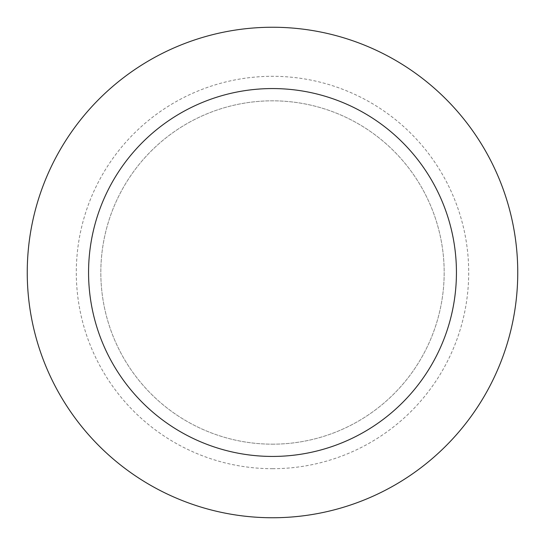 <?xml version="1.0" encoding="UTF-8"?>
<svg xmlns="http://www.w3.org/2000/svg" width="545" height="545" viewBox="0 0 545 545"><rect width="100%" height="100%" fill="white"/><g stroke="black" fill="none" stroke-linecap="round" stroke-linejoin="round"><path stroke-width="0.41" stroke-dasharray="2.73 2.04" d="M272.5 444.175A171.675 171.675 0 0 0 444.175 272.5A171.675 171.675 0 0 0 272.5 100.825A171.675 171.675 0 0 0 100.825 272.5A171.675 171.675 0 0 0 272.5 444.175A171.675 171.675 0 0 0 444.175 272.5A171.675 171.675 0 0 0 272.5 100.825A171.675 171.675 0 0 0 100.825 272.5A171.675 171.675 0 0 0 272.5 444.175M272.5 517.75A245.25 245.25 0 0 0 517.75 272.5A245.25 245.25 0 0 0 272.5 27.25A245.25 245.25 0 0 0 27.25 272.5A245.25 245.25 0 0 0 272.5 517.75M272.5 468.7A196.2 196.2 0 0 0 468.7 272.5A196.2 196.2 0 0 0 272.5 76.3A196.2 196.2 0 0 0 76.3 272.5A196.2 196.2 0 0 0 272.5 468.7M272.5 456.438A183.938 183.938 0 0 0 456.438 272.5A183.938 183.938 0 0 0 272.5 88.562A183.938 183.938 0 0 0 88.562 272.5A183.938 183.938 0 0 0 272.5 456.438"/><path stroke-width="0.82" d="M272.5 517.75A245.25 245.25 0 0 0 517.75 272.5A245.25 245.25 0 0 0 272.5 27.25A245.25 245.25 0 0 0 27.25 272.5A245.25 245.25 0 0 0 272.5 517.75M272.5 456.438A183.938 183.938 0 0 0 456.438 272.5A183.938 183.938 0 0 0 272.5 88.562A183.938 183.938 0 0 0 88.562 272.5A183.938 183.938 0 0 0 272.5 456.438"/></g></svg>
